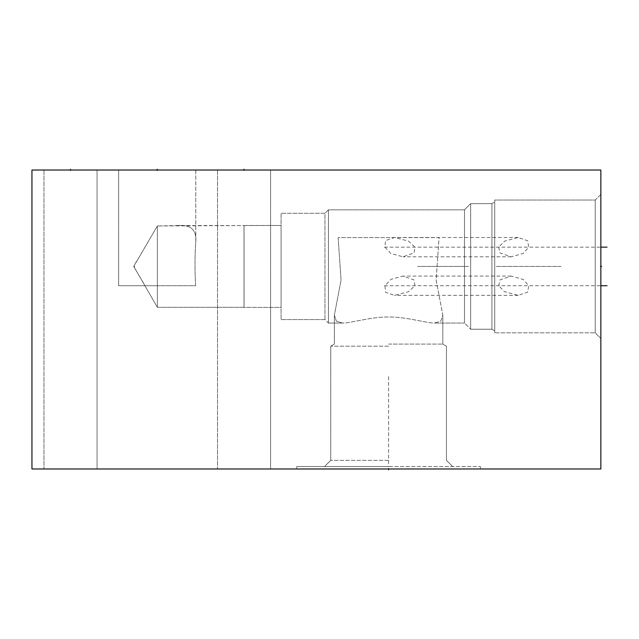 <?xml version="1.0" encoding="UTF-8"?>
<svg xmlns="http://www.w3.org/2000/svg" width="639" height="639" viewBox="0 0 639 639"><rect width="100%" height="100%" fill="white"/><g stroke="black" fill="none" stroke-linecap="round" stroke-linejoin="round"><path stroke-width="0.48" stroke-dasharray="3.19 2.4" d="M31.95 170.022L31.95 468.978L600.852 468.978L600.852 170.022L31.95 170.022M43.979 170.022L97.048 170.022L43.979 170.022L97.048 170.022L43.979 170.022L43.979 468.978L97.048 468.978L43.979 468.978L97.048 468.978L43.979 468.978L43.979 170.022M217.524 170.022L270.585 170.022L217.524 170.022L270.585 170.022L217.524 170.022L217.524 468.978L270.585 468.978L217.524 468.978L270.585 468.978L217.524 468.978L217.524 170.022M118.646 170.022L195.774 170.022L118.646 170.022L195.774 170.022L118.646 170.022L118.646 285.721L145.117 285.721L136.77 271.647C133.791 268.172 133.791 264.698 136.77 261.223L157.362 225.982L177.65 225.559C190.654 224.401 196.692 229.856 195.774 241.909C194.791 255.744 194.743 270.345 195.63 285.721L157.362 285.721L157.362 307.311L244.01 307.311L244.01 225.559L157.362 225.982L157.362 307.311L157.362 225.982L133.759 266.439L144.893 285.721L157.362 285.721L118.646 285.721L195.63 285.721C194.743 270.345 194.791 255.744 195.774 241.909C196.692 229.856 190.654 224.401 177.65 225.559L244.01 225.559L244.01 307.311L244.01 225.559L244.01 307.311L157.362 307.311L157.362 285.721L195.63 285.721L118.646 285.721L118.646 170.022M600.852 194.4L600.852 338.47L600.852 194.4L600.852 338.47L600.852 194.4L595.221 200.031L494.722 200.031L494.722 332.847L494.722 200.031L494.722 332.847L595.221 332.847L494.722 332.847L494.722 200.031L595.221 200.031L595.221 332.847L595.221 200.031L595.221 332.847L600.852 338.47L595.221 332.847L595.221 200.031L600.852 194.4M388.592 468.978L296.808 468.978L480.376 468.978L296.808 468.978L480.376 468.978L388.592 468.978L388.592 468.187L388.592 468.978M388.592 466.51L296.808 466.51L480.376 466.51L296.808 466.51L388.592 466.51L388.592 375.492L388.592 466.51M388.592 460.336L330.746 460.336L388.592 460.336M388.592 346.186L330.746 346.186L388.592 346.186M388.592 344.094L442.819 344.094L388.592 344.094M338.143 237.588L341.058 280.122L334.373 315.147L336.346 321.193L342.68 323.046C350.915 323.182 371.387 316.64 388.592 317.04C405.805 316.64 426.269 323.182 434.504 323.046L440.846 321.193L442.819 315.147L436.125 280.122L439.049 237.588L338.143 237.588L388.592 237.588L338.143 237.588L341.058 280.122L334.373 315.147L336.346 321.193L342.68 323.046L328.43 323.046L324.963 319.58L281.08 319.58L281.08 213.29L281.08 319.58L324.963 319.58L324.963 213.29L324.963 319.58L324.963 213.29L281.08 213.29L281.08 319.58L281.08 213.29L324.963 213.29L324.963 319.58L328.43 323.046L328.43 209.824L328.43 323.046L342.68 323.046C350.923 323.182 371.387 316.64 388.592 317.04C405.805 316.64 426.269 323.182 434.504 323.046L464.489 323.046L434.504 323.046L440.846 321.193L442.819 315.147L436.125 280.122L439.049 237.588L338.143 237.588M464.489 209.824L328.43 209.824L328.43 323.046L328.43 209.824L324.963 213.29L328.43 209.824L464.489 209.824L464.489 323.046L464.489 209.824L464.489 323.046L470.655 329.221L464.489 323.046L464.489 209.824L470.655 203.649L470.655 329.221L470.655 203.649L464.489 209.824M414.927 285.721L414.024 279.946L402.977 276.08L390.908 279.355L384.934 285.721L385.533 292.279L394.495 295.362L408.481 291.783L414.927 285.721M491.918 203.649L470.655 203.649L470.655 329.221L491.918 329.221L470.655 329.221L470.655 203.649L491.918 203.649L491.918 329.221L491.918 203.649L491.918 329.221L494.722 330.834L491.918 329.221L491.918 203.649L494.722 202.036L494.722 330.834L494.722 202.036L491.918 203.649M498.724 247.149L499.954 252.924L511.152 256.798L523.245 253.419L528.725 247.149L527.71 240.775L518.213 237.508L504.514 241.167L498.724 247.149M384.934 247.149L390.908 253.515L402.977 256.798L414.024 252.924L414.927 247.149L408.481 241.087L394.495 237.508L385.533 240.591L384.934 247.149M494.722 202.036L494.722 330.834L494.722 202.036M498.724 285.721L499.954 279.946L511.152 276.08L523.245 279.451L528.725 285.721L527.71 292.095L518.213 295.362L504.514 291.703L498.724 285.721M281.08 225.479L281.08 307.391L244.058 307.391L244.058 225.479L244.058 307.391L281.08 307.391L281.08 225.479L244.01 225.559L244.058 307.391L244.058 225.479L281.08 225.479L281.08 307.391L281.08 225.479M195.774 170.022L195.774 241.909L195.774 170.022M136.77 261.223C133.791 264.698 133.791 268.172 136.77 271.647L133.759 266.439L136.77 261.223M97.048 170.022L97.048 468.978L97.048 170.022M270.585 170.022L270.585 468.978L270.585 170.022M255.688 468.978L193.857 468.978L255.688 468.978M211.11 468.978L222.124 468.978M224.776 468.978L232.708 468.978M227.42 468.978L228.738 468.978M180.35 468.978L172.41 468.978M132.569 468.978L125.516 468.978L132.569 468.978M121.114 468.978L139.621 468.978L121.114 468.978M70.514 170.813L70.514 170.022L70.514 170.813M244.058 170.813L244.058 170.022L244.058 170.813M157.21 170.813L157.21 170.022L175.717 170.022L157.21 170.022L175.717 170.022L157.21 170.022L175.717 170.022L157.21 170.022L175.717 170.022L157.21 170.022L157.21 170.813M600.061 266.439L600.852 266.439L600.061 266.439M468.579 266.439L417.594 266.439L468.579 266.439M561.058 266.439L495.96 266.439L561.058 266.439M600.061 247.149L383.504 247.149M600.061 285.721L383.504 285.721M296.808 468.978L296.808 466.51L296.808 468.978M480.376 468.978L480.376 466.51L480.376 468.978M330.746 460.336L324.58 466.51L330.746 460.336L330.746 346.186L334.373 344.094L334.373 315.147L334.373 344.094L330.746 346.186L330.746 460.336M446.437 460.336L452.612 466.51L446.437 460.336L446.437 346.186L442.819 344.094L442.819 315.147L442.819 344.094L446.437 346.186L446.437 460.336M511.152 256.798L402.977 256.798M511.152 276.08L402.977 276.08M518.213 295.362L394.495 295.362M144.893 285.721L157.362 307.311L144.893 285.721M518.213 237.508L394.495 237.508"/><path stroke-width="0.96" d="M31.95 170.022L31.95 468.978L600.852 468.978L600.852 170.022L31.95 170.022M388.592 468.978L388.592 469.769L388.592 468.978M70.514 170.022L70.514 169.231L70.514 170.022M244.058 170.022L244.058 169.231L244.058 170.022M157.21 170.022L157.21 169.231L157.21 170.022M600.852 266.439L601.642 266.439L600.852 266.439M607.05 247.149L601.642 247.149M607.05 285.721L601.642 285.721"/></g></svg>
